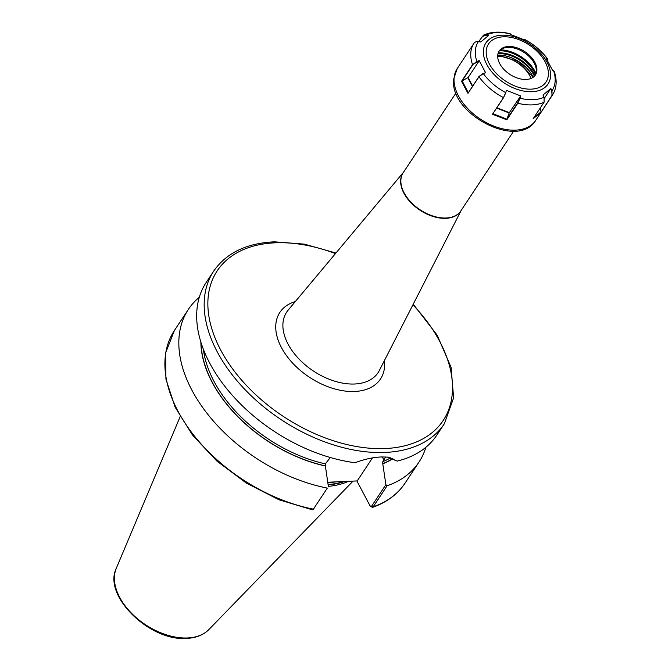 <?xml version="1.0" encoding="UTF-8"?>
<svg xmlns="http://www.w3.org/2000/svg" width="672" height="672" viewBox="0 0 672 672"><rect width="100%" height="100%" fill="white"/><g stroke="black" fill="none" stroke-linecap="round" stroke-linejoin="round"><path stroke-width="1.01" d="M385.711 456.96L382.771 461.63L382.754 463.638L385.888 484.655L387.106 485.78L373.178 506.822L372.456 507.419L370.104 505.924L371.641 506.167L385.888 484.655M413.238 304.198L437.178 335.177L451.097 367.357L453.625 397.849L444.326 423.805A138.298 86.596 -146.5 0 1 384.586 452.458A138.298 86.596 -146.5 0 1 243.81 388.34A138.298 86.596 -146.5 0 1 213.679 271.152L206.178 282.484A138.298 86.596 -146.5 0 0 228.06 390.331A138.298 86.596 -146.5 0 0 355.026 462.722C364.451 459.194 373.304 457.271 381.612 456.952L388.072 457.136L397.16 461.093L387.316 457.061M348.575 481.27A96.802 60.614 -146.5 0 1 328.356 486.352M444.326 423.805L436.834 435.128A138.298 86.596 -146.5 0 1 397.16 461.093M327.323 488.099L313.396 509.141A138.298 86.596 -146.5 0 1 192.998 434.255A138.298 86.596 -146.5 0 1 174.401 330.498L165.623 352.943L165.917 379.142L175.132 407.173L192.528 435.112L216.838 461.026L246.338 483.092L278.914 499.741L312.253 509.779L313.396 509.141L327.323 488.099A138.298 86.596 -146.5 0 1 206.926 413.213A138.298 86.596 -146.5 0 1 188.328 309.456A138.298 86.596 -146.5 0 1 199.282 297.31M425.872 447.275A138.298 86.596 -146.5 0 1 418.975 462.109A138.298 86.596 -146.5 0 1 387.106 485.78M392.91 458.724A119.129 74.592 -146.5 0 1 382.838 463.789M328.432 486.881L325.391 466.015A119.129 74.592 -146.5 0 1 200.878 342.082M325.391 466.015L325.315 463.865L330.33 457.531M327.768 482.286L337.831 481.74L327.793 482.479M372.439 457.934L357.21 480.934L337.831 481.74M356.882 480.95L370.104 505.924M535.097 75.407A21.722 13.608 33.5 0 0 536.273 71.526A21.722 13.608 33.5 0 0 536.18 68.846A21.722 13.608 33.5 0 0 524.21 52.534A21.722 13.608 33.5 0 0 504.512 47.88A21.722 13.608 33.5 0 0 498.893 51.442M497.717 55.322A21.722 13.608 33.5 0 0 512.879 76.138A21.722 13.608 33.5 0 0 535.416 74.962A21.722 13.608 33.5 0 0 536.869 70.627A21.722 13.608 33.5 0 0 521.716 49.812A21.722 13.608 33.5 0 0 499.178 50.988A21.722 13.608 33.5 0 0 497.717 55.322M472.802 64.789L462.151 80.884L468.132 77.498L479.111 60.9L472.542 64.68L476.876 61.488L479.186 60.606L485.57 72.685L483.286 73.55L478.96 76.759L467.972 93.366L461.538 81.304L472.542 64.68A47.023 29.442 -146.5 0 1 470.812 52.651A47.023 29.442 -146.5 0 1 473.962 43.252A47.023 29.442 -146.5 0 1 474.314 42.739L457.254 68.494A47.023 29.442 33.5 0 0 454.104 77.893A47.023 29.442 33.5 0 0 486.906 122.942A47.023 29.442 33.5 0 0 535.676 120.397L552.384 95.155A47.023 29.442 -146.5 0 1 552.031 95.659L541.044 112.274L533.114 118.776L544.11 102.152L544.076 97.23L542.959 95.012L550.872 88.553L551.981 90.754L552.031 95.659L551.762 90.888L550.872 88.553M478.783 41.454L483.546 35.112L488.578 35.549L480.656 42.017L476.834 41.269L474.373 42.647M552.384 95.155C556.643 88.528 557.281 80.657 554.299 71.534L552.35 69.938L545.958 57.901L547.688 59.086L547.974 60.01M523.866 39.581L524.58 39.371L525.16 40.211L510.846 34.633L510.182 33.768C501.925 31.668 494.357 31.618 487.494 33.6L483.546 35.112M506.369 90.342L505.747 92.744L506.369 90.342L520.682 95.945L520.036 98.213L517.826 103.219L506.831 119.826L492.475 114.248L503.479 97.633L505.714 92.635A44.251 27.712 33.5 0 1 483.286 73.55L485.57 72.685M510.451 33.978L511.031 34.801M524.924 40.354L523.908 39.606M488.393 35.792L486.326 35.221L482.345 36.473L479.01 41.513M476.91 41.269L480.74 41.992M547.856 60.976L547.21 58.892L546.008 58.178M496.852 107.755L509.334 112.636L520.682 95.945M505.747 92.744L503.63 97.516L492.912 113.686L506.898 119.162L509.158 112.997L496.625 108.1M506.898 119.162L517.583 103.051L520.388 95.936M506.831 119.826L506.814 119.322M492.912 113.686L492.475 114.248M533.366 118.121L541.086 111.821L540.162 108.116M544.454 98.162L550.687 88.746M541.044 112.274L551.813 95.71M462.151 80.884L468.266 92.669M467.972 93.366L478.934 76.549L483.185 73.408M462.059 80.9L461.538 81.304M455.977 92.98L403.225 172.679A34.574 21.647 33.5 0 0 410.76 201.978A34.574 21.647 33.5 0 0 445.956 218.005A34.574 21.647 33.5 0 0 460.891 210.84L513.635 131.141M461.101 210.529A34.591 21.664 -146.5 0 1 445.754 218.333A34.591 21.664 -146.5 0 1 410.147 201.877A34.591 21.664 -146.5 0 1 403.435 172.36M383.905 459.925L382.318 456.935M531.098 78.422A27.292 17.086 33.5 0 0 497.683 56.305M403.544 172.2L288.095 310.204A54.818 34.331 33.5 0 0 297.343 357.235A54.818 34.331 33.5 0 0 354.404 384.014A54.818 34.331 33.5 0 0 379.302 370.566L461.21 210.361M384.434 360.528A60.329 37.775 -146.5 0 1 354.446 391.482A60.329 37.775 -146.5 0 1 284.584 352.884A60.329 37.775 -146.5 0 1 295.327 301.56M412.91 304.819A135.526 84.865 -146.5 0 1 384.67 448.56A135.526 84.865 -146.5 0 1 220.651 349.927A135.526 84.865 -146.5 0 1 275.722 242.794A135.526 84.865 -146.5 0 1 335.471 253.571M334.706 482.009A96.247 60.262 -146.5 0 1 327.827 482.706M343.972 481.446A96.247 60.262 -146.5 0 1 328.087 484.537M344.854 481.412A96.306 60.304 -146.5 0 1 328.138 484.84M353.069 481.093L208.841 629.597A55.885 34.994 -146.5 0 1 187.278 637.972A55.885 34.994 -146.5 0 1 132.619 614.334A55.885 34.994 -146.5 0 1 116.281 568.344L180.13 416.69M390.692 457.783A117.55 73.601 -146.5 0 1 382.771 461.63M418.975 462.109L405.048 483.151A138.298 86.596 -146.5 0 1 373.178 506.822L371.641 506.167M392.717 458.615A118.936 74.474 -146.5 0 1 382.754 463.638M325.307 465.864A118.936 74.474 -146.5 0 1 201.062 342.67M325.315 463.865A117.55 73.601 -146.5 0 1 203.398 349.314M497.742 55.104A28.837 18.052 -146.5 0 1 533.24 77.221M531.787 74.542A29.392 18.404 33.5 0 0 502.858 55.39M550.528 76.566A37.237 23.318 33.5 0 0 519.044 38.388A37.237 23.318 33.5 0 0 483.42 50.341A37.237 23.318 33.5 0 0 514.903 88.528A37.237 23.318 33.5 0 0 550.528 76.566M548.352 75.113A34.474 21.588 33.5 0 0 519.212 39.766A34.474 21.588 33.5 0 0 486.234 50.837A34.474 21.588 33.5 0 0 515.382 86.184A34.474 21.588 33.5 0 0 548.352 75.113M478.624 41.412L478.489 41.429A44.251 27.712 33.5 0 0 475.364 50.509A44.251 27.712 33.5 0 0 476.876 61.488L476.935 61.732M551.762 90.888L551.981 90.754A44.251 27.712 33.5 0 0 555.106 81.673A44.251 27.712 33.5 0 0 553.585 70.686M547.21 58.892L547.184 58.632A44.251 27.712 33.5 0 0 524.748 39.539L524.53 39.724M510.636 34.154L510.434 33.97A44.251 27.712 33.5 0 0 486.385 34.944L486.326 35.221M519.75 98.146L520.036 98.213A44.251 27.712 33.5 0 0 544.076 97.23M544.11 102.152A47.023 29.442 -146.5 0 1 517.826 103.219L517.583 103.051M503.63 97.516L503.479 97.633A47.023 29.442 -146.5 0 1 478.96 76.759L478.934 76.549M535.508 74.6A29.114 18.228 33.5 0 0 499.472 50.753M498.221 52.912A29.392 18.404 -146.5 0 1 534.962 75.583M535.962 73.332A29.585 18.522 33.5 0 0 500.464 49.846M534.4 76.222A28.837 18.052 33.5 0 0 497.986 53.701M472.416 86.411L467.83 77.759M468.132 77.498L472.66 86.041M335.924 253.033L304.399 244.129L274.42 241.828C246.565 243.155 226.321 252.932 213.679 271.152M208.841 629.597C203.339 635.074 195.88 638.014 186.463 638.4C149.848 641.441 102.656 595.787 116.281 568.344M405.048 483.151C397.547 494.34 386.677 502.429 372.456 507.419M188.328 309.456L174.401 330.498M313.127 509.468L314.026 508.603M497.725 55.23L518.162 61.429L533.123 77.305M535.676 120.397C518.036 150.108 448.829 113.526 453.709 79.01L457.254 68.494M547.688 59.086C541.724 51.005 534.013 44.436 524.58 39.371"/></g></svg>
